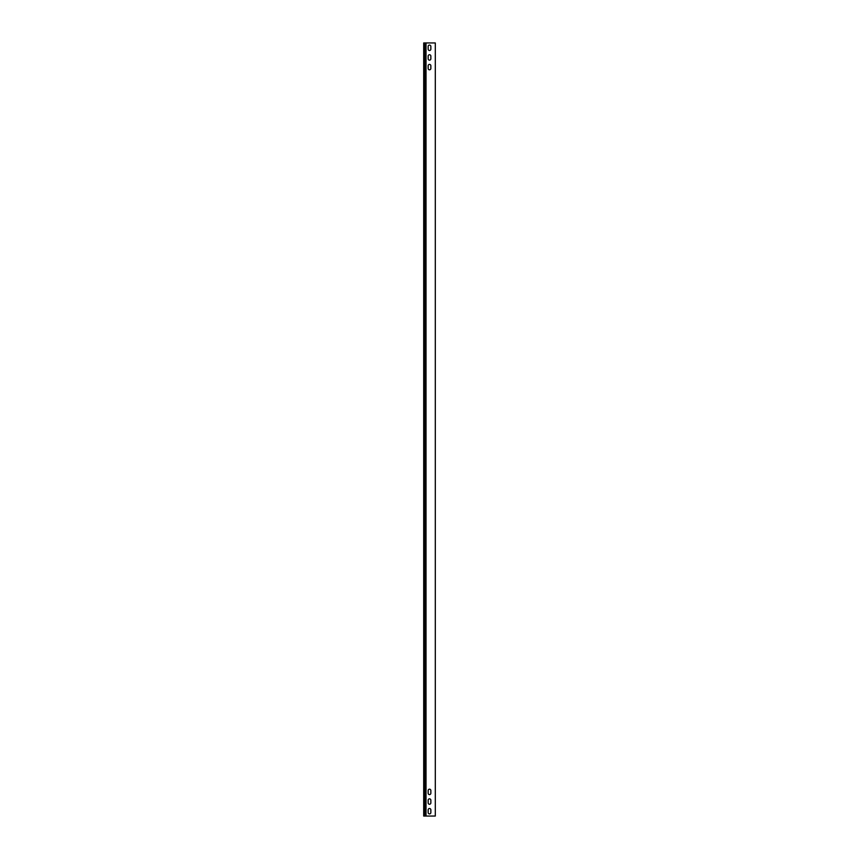 <?xml version="1.0" encoding="UTF-8"?>
<svg xmlns="http://www.w3.org/2000/svg" width="859" height="859" viewBox="0 0 859 859"><rect width="100%" height="100%" fill="white"/><g stroke="black" fill="none" stroke-linecap="round" stroke-linejoin="round"><path stroke-width="1.29" d="M424.861 816.05L424.861 42.95L426.021 42.95L426.021 816.05L423.702 816.05L423.702 42.95L424.861 42.95M426.021 42.95L435.298 42.95L435.298 816.05L426.021 816.05M430.853 809.865A1.353 1.353 0 0 0 429.5 808.512A1.353 1.353 0 0 0 428.147 809.865L428.147 812.571A1.353 1.353 0 0 0 429.5 813.924A1.353 1.353 0 0 0 430.853 812.571L430.853 809.865M430.853 800.201A1.353 1.353 0 0 0 429.5 798.849A1.353 1.353 0 0 0 428.147 800.201L428.147 802.907A1.353 1.353 0 0 0 429.5 804.26A1.353 1.353 0 0 0 430.853 802.907L430.853 800.201M430.853 790.538A1.353 1.353 0 0 0 429.5 789.185A1.353 1.353 0 0 0 428.147 790.538L428.147 793.244A1.353 1.353 0 0 0 429.5 794.596A1.353 1.353 0 0 0 430.853 793.244L430.853 790.538M430.853 68.462A1.353 1.353 0 0 1 429.5 69.815A1.353 1.353 0 0 1 428.147 68.462L428.147 65.756A1.353 1.353 0 0 1 429.5 64.404A1.353 1.353 0 0 1 430.853 65.756L430.853 68.462M430.853 58.799A1.353 1.353 0 0 1 429.5 60.151A1.353 1.353 0 0 1 428.147 58.799L428.147 56.093A1.353 1.353 0 0 1 429.5 54.74A1.353 1.353 0 0 1 430.853 56.093L430.853 58.799M430.853 49.135A1.353 1.353 0 0 1 429.5 50.488A1.353 1.353 0 0 1 428.147 49.135L428.147 46.429A1.353 1.353 0 0 1 429.5 45.076A1.353 1.353 0 0 1 430.853 46.429L430.853 49.135"/></g></svg>
